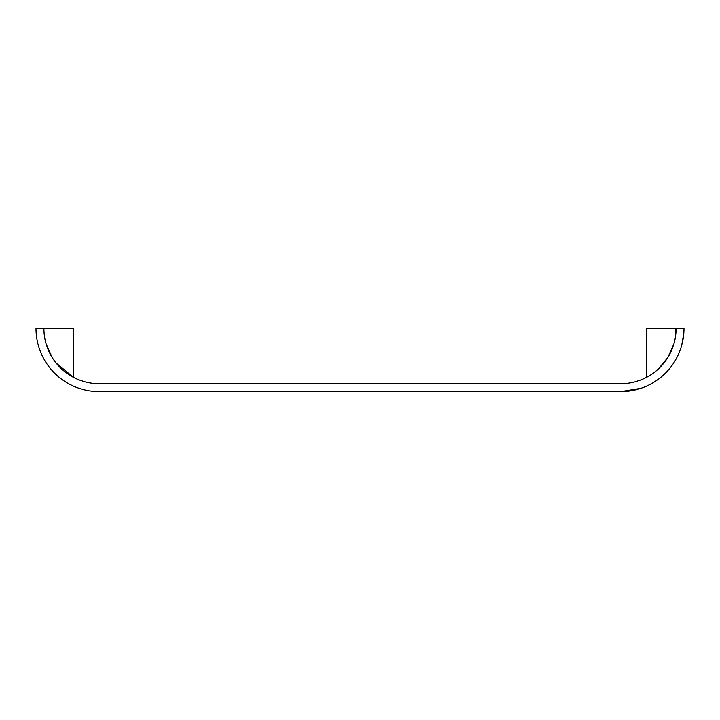 <?xml version="1.0" encoding="UTF-8"?>
<svg xmlns="http://www.w3.org/2000/svg" width="720" height="720" viewBox="0 0 720 720"><rect width="100%" height="100%" fill="white"/><g stroke="black" fill="none" stroke-linecap="round" stroke-linejoin="round"><path stroke-width="1.08" d="M640.953 388.305L620.784 391.608A63.216 63.216 0 0 0 684 328.392L646.479 328.392L646.479 377.379L643.842 378.675M683.001 339.579L681.021 347.553M670.554 352.53A55.314 55.314 0 0 0 675.54 336.24L675.54 328.392M676.098 328.392A55.314 55.314 0 0 1 620.784 383.706L96.363 383.634M623.637 383.634L620.784 383.706M640.89 379.926L635.436 381.735M633.528 382.221L630.144 382.914M629.604 382.995L627.354 383.319M658.458 368.892L667.791 357.543M667.899 357.381L673.983 343.53M681.921 344.484L683.883 332.262M99.216 383.706A55.314 55.314 0 0 1 43.902 328.392L36 328.392A63.216 63.216 0 0 0 99.216 391.608L620.784 391.608M45.999 343.485L52.074 357.318M56.034 362.961L73.521 377.379L73.521 328.392L43.902 328.392M92.646 383.319L90.522 383.022M89.856 382.905L86.481 382.221M84.573 381.735L79.119 379.926"/></g></svg>
